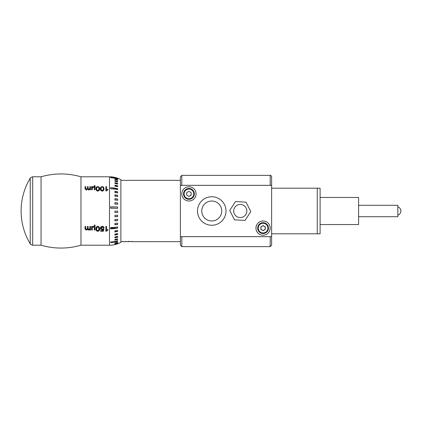<?xml version="1.0" encoding="UTF-8"?>
<svg xmlns="http://www.w3.org/2000/svg" width="422" height="422" viewBox="0 0 422 422"><rect width="100%" height="100%" fill="white"/><g stroke="black" fill="none" stroke-linecap="round" stroke-linejoin="round"><path stroke-width="0.63" d="M209.565 196.91A14.258 14.258 0 0 0 197.665 213.184A14.258 14.258 0 0 0 213.938 225.09A14.258 14.258 0 0 0 225.839 208.816A14.258 14.258 0 0 0 209.565 196.91M210.225 201.141A9.98 9.98 0 0 0 201.89 212.53A9.98 9.98 0 0 0 213.284 220.859A9.98 9.98 0 0 0 221.613 209.47A9.98 9.98 0 0 0 210.225 201.141M188.94 186.767A7.127 7.127 0 0 0 181.813 193.893A7.127 7.127 0 0 0 188.94 201.02A7.127 7.127 0 0 0 196.072 193.893A7.127 7.127 0 0 0 188.94 186.767M263.075 220.98A7.127 7.127 0 0 0 255.948 228.107A7.127 7.127 0 0 0 263.075 235.233A7.127 7.127 0 0 0 270.201 228.107A7.127 7.127 0 0 0 263.075 220.98M180.389 185.337L271.631 185.337L271.631 236.663L180.389 236.663L180.389 176.786L181.813 175.357L181.813 185.337M80.977 245.214L80.977 176.786L80.977 245.214C67.673 249.012 54.364 249.012 41.061 245.214L41.061 176.786C54.364 172.988 67.673 172.988 80.977 176.786L109.488 176.786L109.488 245.214L80.977 245.214M117.68 178.4A24.233 24.096 180 0 0 114.905 177.593L114.905 177.472A24.233 24.181 0 0 1 117.68 178.279L117.68 178.4M117.68 184.134A24.233 19.86 180 0 0 114.905 183.464L114.905 182.689A24.233 20.42 0 0 1 117.68 183.375L117.68 184.134M117.68 180.305A24.233 22.688 180 0 0 114.905 179.545L114.905 179.081A24.233 23.02 0 0 1 117.68 179.851L117.68 180.305M117.68 204.274A24.233 4.969 180 0 0 114.905 204.111L114.905 202.745A24.233 5.955 0 0 1 117.68 202.945L117.68 204.274M117.68 196.515A24.233 10.703 180 0 0 114.905 196.156L114.905 194.917A24.233 11.6 0 0 1 117.68 195.302L117.68 196.515M110.633 188.755L110.633 187.69A24.233 16.521 0 0 1 117.68 188.645L117.68 189.663A24.233 15.772 180 0 0 110.633 188.755L117.68 188.645M117.68 192.949A24.233 13.34 180 0 0 114.905 192.501L114.905 191.351A24.233 14.174 0 0 1 117.68 191.825L117.68 192.949M117.68 200.313A24.233 7.902 180 0 0 114.905 200.049L114.905 198.736A24.233 8.846 0 0 1 117.68 199.031L117.68 200.313M110.633 177.741L110.633 177.44A24.233 23.79 0 0 1 117.68 178.817L117.68 179.102A24.233 23.574 180 0 0 110.633 177.741L110.633 177.44M117.68 181.993A24.233 21.443 180 0 0 114.905 181.27L114.905 180.648A24.233 21.891 0 0 1 117.68 181.381L117.68 181.993M117.68 186.698A24.233 17.961 180 0 0 114.905 186.097L114.905 185.179A24.233 18.626 0 0 1 117.68 185.801L117.68 186.698M109.488 176.786C113.523 176.802 117.327 177.752 120.892 179.635L120.892 242.365C117.327 244.248 113.523 245.198 109.488 245.214M110.633 207.55L110.633 206.843A24.233 2.943 0 0 1 117.68 207.012L117.68 208.373A24.233 1.941 180 0 0 110.633 208.262L110.633 207.55M105.848 186.656L106.576 186.656L106.576 189.974L107.895 189.314L107.895 189.842L106.318 190.981L105.848 190.981L105.848 186.656M104.018 188.713C104.187 189.953 103.58 190.707 102.193 190.981C100.8 190.697 100.188 189.942 100.362 188.713C100.188 187.521 100.8 186.819 102.193 186.603L103.464 186.993L104.018 188.713M99.634 188.713C99.803 189.953 99.191 190.707 97.804 190.981C96.411 190.697 95.805 189.942 95.979 188.713C95.805 187.521 96.411 186.819 97.804 186.603L99.08 186.993L99.634 188.713M91.59 189.758L91.59 186.656L92.323 186.656L92.323 187.03L93.336 186.603L94.296 186.978L94.296 185.601L95.024 185.601L95.024 189.758L94.296 189.758L94.296 188.412C94.47 187.637 94.148 187.189 93.336 187.067C92.492 187.168 92.154 187.616 92.323 188.407L92.323 189.758L91.59 189.758M89.828 188.191L88.847 189.299L88.145 188.592L88.145 186.656L87.412 186.656L87.412 188.381L86.441 189.299L85.735 188.534L85.735 186.656L85.001 186.656L85.001 188.734L86.267 189.816L87.528 189.209L88.636 189.816L89.828 189.251L89.828 189.758L90.556 189.758L90.556 186.656L89.828 186.656L89.828 189.14L89.828 187.669M86.267 230.095L87.528 229.447L88.636 230.095L89.828 229.494L89.828 230.037L90.556 230.037L90.556 226.44L89.828 226.44L89.828 228.302L88.847 229.547L88.145 228.761L88.145 226.44L87.412 226.44L87.412 228.524L86.441 229.547L85.735 228.692L85.735 226.44L85.001 226.44L85.001 228.924L86.267 230.095L86.267 229.299L85.001 228.175M91.59 230.037L91.59 226.44L92.323 226.44L92.323 226.915L93.336 226.377L94.296 226.841L94.296 225.053L95.024 225.053L95.024 230.037L94.296 230.037L94.296 228.555C94.47 227.653 94.148 227.12 93.336 226.957C92.492 227.099 92.154 227.627 92.323 228.55L92.323 230.037L91.59 230.037M99.634 228.893C99.803 230.248 99.191 231.045 97.804 231.293C96.411 231.034 95.805 230.233 95.979 228.893C95.805 227.516 96.411 226.677 97.804 226.377L99.08 226.862L99.634 228.893M104.018 227.796L103.29 227.859L102.24 226.957L101.095 228.123L102.24 229.178L103.944 228.803L103.364 231.235L100.658 231.235L100.658 230.639L102.762 230.639L103.052 229.41L102.04 229.732C100.969 229.626 100.41 229.104 100.362 228.16L100.8 226.989L102.245 226.377C103.279 226.424 103.87 226.894 104.018 227.796M105.848 226.44L106.576 226.44L106.576 230.264L107.895 229.563L107.895 230.127L106.318 231.293L105.848 231.293L105.848 226.44M117.337 178.279L117.68 178.279M114.905 183.464L117.68 183.375M116.177 179.851L117.68 179.851M114.905 202.945L117.68 202.945M114.905 195.302L117.68 195.302M117.68 220.574A24.233 7.079 180 0 1 114.905 220.811L114.905 219.466A24.233 6.103 0 0 0 117.68 219.261L117.68 220.574L114.905 220.574M117.68 212.488A24.233 1.097 180 0 1 114.905 212.524L114.905 211.121L117.68 211.121L117.68 212.488L114.905 212.488M117.68 239.443A24.233 21.026 180 0 1 114.905 240.15L114.905 239.427A24.233 20.504 0 0 0 117.68 238.741L117.68 239.443L114.905 239.443M117.68 233.53L117.68 234.5L114.905 234.5L114.905 234.089A24.233 16.653 0 0 0 117.68 233.53M117.68 234.5A24.233 17.371 180 0 1 114.905 235.086L114.905 234.089M110.633 227.585A24.233 11.758 0 0 0 117.68 226.904L117.68 228.086L110.633 228.086L110.633 227.585L110.633 228.814A24.233 12.628 180 0 0 117.68 228.086M117.68 243.784A24.233 24.233 180 0 1 114.905 244.596L114.905 244.544A24.233 24.191 -0 0 0 117.68 243.731L117.532 243.784M117.68 242.613A24.233 23.363 180 0 1 114.905 243.394L114.905 242.993A24.233 23.078 0 0 0 117.68 242.223L117.68 242.613L116.435 242.613M114.905 243.183L115.781 243.183M116.804 242.898L115.343 242.898M89.828 229.494L89.791 228.766M88.636 230.095L88.636 229.299L87.386 228.845M89.828 227.59L89.828 228.307M90.556 229.241L89.828 229.241M92.323 229.241L92.323 228.55M93.336 226.957L93.336 226.292M92.465 226.725L92.323 227.817M94.296 229.241L94.085 226.625M98.321 226.435L98.901 228.898C99.08 227.917 98.711 227.268 97.804 226.957C96.896 227.273 96.532 227.917 96.707 228.898C96.532 229.863 96.902 230.486 97.814 230.76L98.569 230.438L98.901 228.898M97.287 226.435L96.707 228.898M97.804 226.292L97.804 226.957M96.933 230.28L95.989 228.518M99.618 228.529L98.674 230.28M97.804 231.293L97.804 230.444M101.095 228.123L101.538 226.487M103.765 228.787L103.364 230.391L102.826 230.391M103.364 231.235L103.364 230.391M102.04 229.732L102.04 228.951M101.312 228.819L100.399 227.79M102.762 229.821L103.052 228.645M104.018 227.094L103.29 227.157L102.862 226.45M102.24 226.957L102.24 226.292M88.847 189.299L88.847 190.206M87.412 188.381L87.412 189.341M86.441 189.299L86.441 190.206M85.735 188.534L85.75 189.752M92.323 188.033L92.323 187.03L92.323 188.033L92.713 187.732M94.296 186.978L94.296 187.975L94.296 186.978M94.296 189.758L94.296 188.412M92.323 189.758L92.323 189.351M94.296 186.661L95.024 186.661M93.89 187.706L94.296 187.975M91.59 187.669L92.323 187.669M96 189.198L96.796 187.827M97.804 186.603L97.804 187.067C96.896 187.31 96.532 187.859 96.707 188.713C96.532 189.589 96.902 190.169 97.814 190.449L98.569 190.137L98.901 188.713C99.08 187.853 98.711 187.31 97.804 187.067M98.901 188.713L98.569 190.137M96.891 190.786L96.707 188.713M97.814 191.308L97.814 190.449M98.811 187.822L99.634 189.642M99.08 186.993L99.08 187.99M103.29 188.713L102.957 191.008L103.29 188.713C103.464 187.853 103.1 187.31 102.193 187.067C101.285 187.31 100.916 187.859 101.095 188.713C100.916 189.589 101.285 190.169 102.198 190.449L102.957 190.137M101.28 190.786L101.095 188.713M102.198 191.308L102.198 190.449M103.2 187.822L104.018 189.642M100.383 189.198L101.18 187.827M102.193 186.603L102.193 187.067M103.464 186.993L103.464 187.99M117.68 241.273A24.233 22.377 180 0 1 110.633 242.566L110.633 241.991A24.233 21.97 0 0 0 117.68 240.719L117.68 241.273L115.733 241.273M110.633 241.991L110.633 242.566M117.68 243.452A24.233 23.985 180 0 1 114.905 244.259L114.905 244.027A24.233 23.822 -0 0 0 117.68 243.23L117.015 243.452M114.905 243.394L115.607 243.23M117.68 231.456A24.233 15.118 180 0 1 114.905 231.963L114.905 230.85A24.233 14.316 0 0 0 117.68 230.37L117.68 231.456L114.905 231.456M117.68 236.336L117.68 237.18L114.905 236.964A24.233 18.726 0 0 0 117.68 236.336M117.68 237.18A24.233 19.349 180 0 1 114.905 237.829L114.905 236.964M110.633 207.012L117.68 207.012M117.68 216.576A24.233 4.12 180 0 1 114.905 216.713L114.905 215.325A24.233 3.123 0 0 0 117.68 215.225L117.68 216.576L114.905 216.576M117.68 224.425A24.233 9.922 180 0 1 114.905 224.757L114.905 223.47A24.233 8.994 0 0 0 117.68 223.164L117.68 224.425L114.905 224.425M114.905 191.825L117.68 191.825M114.905 199.031L117.68 199.031M116.799 178.817L117.68 178.817M115.412 181.381L117.68 181.381M114.905 186.097L114.905 185.801L117.68 185.801M32.679 176.786L32.679 245.214L41.061 245.214L41.061 176.786L32.679 176.786C30.732 177.498 29.92 177.957 30.236 178.163A63.585 63.585 0 0 0 30.236 243.837L30.236 178.332M181.813 236.663L181.813 246.643L180.389 245.214L180.389 236.663M271.631 236.663L271.631 245.214L270.201 246.643L270.201 236.663M271.631 188.191L317.249 188.191L317.249 233.809L320.103 233.809L320.103 188.191L317.249 188.191L317.249 233.809L271.631 233.809M270.201 185.337L270.201 175.357C270.623 175.109 271.098 175.584 271.631 176.786L271.631 185.337M120.892 241.648L122.86 241.648L122.86 241.352L123.43 241.648L125.687 241.648L125.687 241.352L126.257 241.648L128.515 241.648L128.515 241.352L131.347 241.648L131.917 241.352L131.917 241.648L180.389 241.653M131.917 241.648L131.347 241.648M129.09 241.648L128.515 241.648M126.257 241.648L125.687 241.648M123.43 241.648L122.86 241.648M358.594 205.298L397.862 205.298L397.862 216.702L358.594 216.702M320.103 197.454L358.594 197.454L358.594 224.546L320.103 224.546M243.858 205.514A6.557 6.557 0 0 0 234.78 207.408A6.557 6.557 0 0 0 236.673 216.486A6.557 6.557 0 0 0 245.752 214.592A6.557 6.557 0 0 0 243.858 205.514M246.042 202.17L235.508 201.584L229.732 210.409L234.49 219.83L245.024 220.416L250.8 211.591L246.042 202.17M193.788 193.893A4.848 4.848 0 0 0 188.94 189.045A4.848 4.848 0 0 0 184.097 193.893A4.848 4.848 0 0 0 188.94 198.741A4.848 4.848 0 0 0 193.788 193.893M194.357 193.893A5.417 5.417 0 0 0 188.94 188.476A5.417 5.417 0 0 0 183.523 193.893A5.417 5.417 0 0 0 188.94 199.311A5.417 5.417 0 0 0 194.357 193.893M191.145 195.164L191.145 192.622L188.94 191.351L186.74 192.622L186.74 195.164L188.94 196.436L191.145 195.164M190.042 195.797A2.205 2.205 0 0 0 191.145 193.893M267.923 228.107A4.848 4.848 0 0 0 263.075 223.259A4.848 4.848 0 0 0 258.227 228.107A4.848 4.848 0 0 0 263.075 232.955A4.848 4.848 0 0 0 267.923 228.107M268.492 228.107A5.417 5.417 0 0 0 263.075 222.689A5.417 5.417 0 0 0 257.657 228.107A5.417 5.417 0 0 0 263.075 233.524A5.417 5.417 0 0 0 268.492 228.107M260.875 226.836L260.875 229.378L263.075 230.649L265.28 229.378L265.28 226.836L263.075 225.564L260.875 226.836M260.875 228.107A2.205 2.205 0 0 0 263.075 230.312A2.205 2.205 0 0 0 265.28 228.107A2.205 2.205 0 0 0 263.075 225.907A2.205 2.205 0 0 0 260.875 228.107M400.842 210.567A4.278 4.241 -76.6 0 0 397.862 206.907A4.278 4.278 0 0 1 397.862 215.093M30.236 243.837C29.92 244.043 30.732 244.502 32.679 245.214M120.892 180.347L180.389 180.347M181.813 246.643L270.201 246.643M181.813 175.357L270.201 175.357M122.86 241.621L123.43 241.621M125.687 241.621L126.257 241.621M128.515 241.621L129.09 241.621M131.347 241.621L131.917 241.621"/></g></svg>
